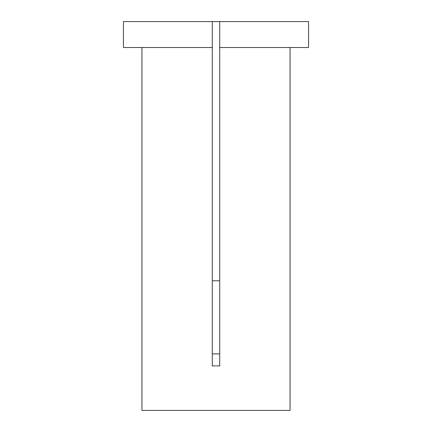 <?xml version="1.0" encoding="UTF-8"?>
<svg xmlns="http://www.w3.org/2000/svg" width="432" height="432" viewBox="0 0 432 432"><rect width="100%" height="100%" fill="white"/><g stroke="black" fill="none" stroke-linecap="round" stroke-linejoin="round"><path stroke-width="0.65" d="M219.704 21.6L308.572 21.6L308.572 47.52L219.704 47.52L219.704 365.909L212.296 365.909L212.296 47.52L123.428 47.52L123.428 21.6L219.704 21.6L219.704 47.52M141.944 47.52L141.944 410.4L290.056 410.4L290.056 47.52M212.296 280.8L219.704 280.8M219.704 353.889L212.296 353.889M212.296 21.6L212.296 47.52"/></g></svg>
